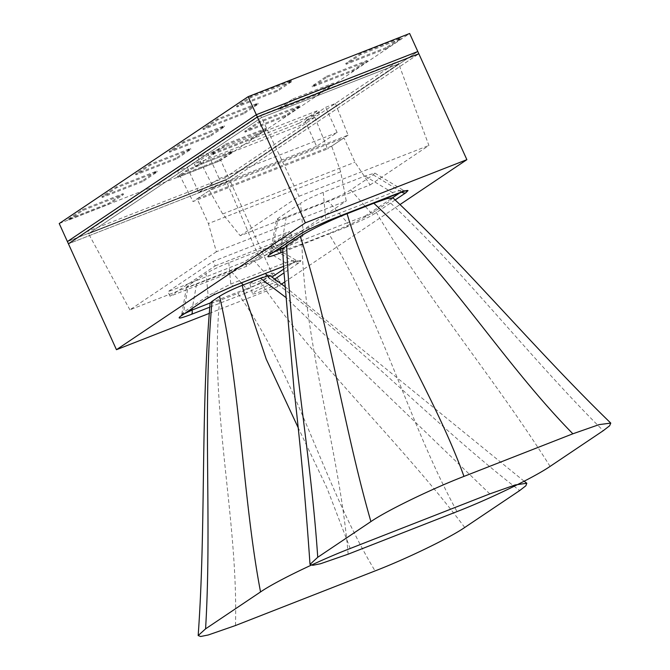 <?xml version="1.0" encoding="UTF-8"?>
<svg xmlns="http://www.w3.org/2000/svg" width="670" height="670" viewBox="0 0 670 670"><rect width="100%" height="100%" fill="white"/><g stroke="black" fill="none" stroke-linecap="round" stroke-linejoin="round"><path stroke-width="0.5" stroke-dasharray="3.35 2.51" d="M400.501 192.432L403.365 190.305C402.645 189.962 398.96 190.707 392.344 192.55L325.679 218.629L303.041 230.312L272.355 250.923L270.529 252.858L273.26 252.381M301.299 233.554A4.966 4.313 56.1 0 0 303.041 230.312L300.512 203.278C305.755 199.978 313.317 196.335 323.216 192.365L364.974 176.034L374.865 173.103L373.19 174.853L350.72 189.937C345.486 193.236 337.915 196.88 328.015 200.849L278.98 219.743L276.283 219.936L278.042 218.37L300.512 203.278M364.974 176.034L392.344 192.55A4.966 2.429 -111.4 0 0 395.124 194.409M364.991 216.109L370.669 212.465A4.966 4.313 56.1 0 0 375.192 213.345L367.797 217.574L346.809 226.988A4.966 2.429 -111.4 0 0 347.395 222.733L364.991 216.109A4.966 2.353 62.7 0 0 367.797 217.574M283.712 269.156L296.391 260.471C295.646 260.119 291.961 260.865 285.336 262.707L230.781 284.047L208.152 295.73L183.622 312.203L181.796 314.138L184.526 313.669M206.402 298.971A4.966 4.313 56.1 0 0 208.152 295.73L206.084 273.611C211.318 270.312 218.889 266.677 228.788 262.699L263.092 249.282L272.991 246.351L271.308 248.093L253.503 260.052C248.269 263.352 240.697 266.995 230.798 270.965L189.216 286.944L186.52 287.137L188.278 285.571L206.084 273.611M301.006 260.731A4.966 4.941 -52.1 0 1 296.391 260.471L298.627 261.091L288.376 264.491A4.966 2.429 -111.4 0 0 288.611 264.374C295.972 261.518 300.101 260.303 301.006 260.731L298.879 262.891L283.938 272.933M263.092 249.282L285.336 262.707A4.966 2.429 -111.4 0 0 288.376 264.491L283.561 266.384L288.611 264.374M264.147 282.129L269.834 278.486A4.966 4.313 56.1 0 0 274.348 279.365L266.953 283.594L245.965 293.008A4.966 2.429 -111.4 0 0 246.552 288.745L264.147 282.129A4.966 2.353 62.7 0 0 266.953 283.594M273.938 273.251A13.157 1.24 155.6 0 0 264.416 276.283A13.157 1.24 155.6 0 0 251.284 282.891A13.157 1.24 155.6 0 0 249.985 284.122A13.157 1.24 155.6 0 0 259.323 281.216A13.157 1.24 155.6 0 0 272.656 274.524A13.157 1.24 155.6 0 0 273.938 273.251L279.625 281.542A14.908 1.407 155.6 0 0 268.829 284.968A14.908 1.407 155.6 0 0 253.947 292.455A14.908 1.407 155.6 0 0 252.473 293.854A14.908 1.407 155.6 0 0 263.059 290.562A14.908 1.407 155.6 0 0 278.167 282.983A14.908 1.407 155.6 0 0 279.13 282.279M209.425 190.523L222.708 213.973L240.245 235.731L370.125 184.928L354.974 162.232L344.003 137.878L331.684 146.152L340.687 171.822L346.239 200.967L216.36 251.769L208.42 223.562L197.106 198.797L209.425 190.523L344.003 137.878M370.125 184.928L428.901 145.457L398.725 63.893L225.832 179.995L88.549 233.696L225.832 179.995L224.81 177.743L87.519 231.443L260.421 115.341L397.704 61.64L224.81 177.743M216.36 251.769L129.896 309.833L259.776 259.022L225.832 179.995L398.725 63.893L261.442 117.593L88.549 233.696L87.519 231.443M259.776 259.022L284.8 242.222L258.201 252.624L244.651 261.727L167.969 291.726L213.127 261.401L289.809 231.401L274.415 241.736L301.014 231.334L284.8 242.222L286.844 246.728L260.245 257.129L246.694 266.233L170.013 296.232L215.171 265.906L213.127 261.401M215.171 265.906L291.852 235.907L276.459 246.242L303.058 235.84L301.014 231.334L346.239 200.967M129.896 309.833L88.549 233.696L261.442 117.593L398.725 63.893L397.704 61.64M240.245 235.731L299.029 196.26L260.421 115.341M299.029 196.26L428.901 145.457M209.274 313.384L277.966 286.517L281.584 284.08M284.507 282.12L399.998 204.568M277.966 286.517L229.936 180.632L68.424 243.813L229.936 180.632L418.842 53.776L229.936 180.632L228.914 178.379L67.402 241.56L228.914 178.379L417.82 51.523L228.914 178.379L220.732 160.356L409.646 33.5M271.308 248.093L294.365 262.012A4.966 4.313 56.1 0 0 298.879 262.891M181.871 315.444A4.966 4.313 56.1 0 0 183.622 312.203L188.278 285.571M228.788 262.699L230.781 284.047A4.966 2.429 -111.4 0 0 233.579 285.906M373.19 174.853L401.364 191.855A4.966 4.313 56.1 0 0 401.623 192.055M270.605 254.165A4.966 4.313 56.1 0 0 272.355 250.923L278.042 218.37M323.216 192.365L325.679 218.629A4.966 2.429 -111.4 0 0 328.467 220.489M222.708 213.973L354.974 162.232M340.687 171.822L208.42 223.562M331.684 146.152L197.106 198.797M170.013 296.232L167.969 291.726M246.694 266.233L244.651 261.727M260.245 257.129L258.201 252.624M303.058 235.84L286.844 246.728M276.459 246.242L274.415 241.736M291.852 235.907L289.809 231.401M314.825 117.292L305.135 121.077L325.67 107.292L335.36 103.498L314.825 117.292L327.571 148.908L193.002 201.553L177.542 170.992L187.232 167.198L207.767 153.413L198.077 157.207L177.542 170.992M187.232 167.198L198.68 192.432L219.216 178.647L207.767 153.413M219.216 178.647L337.119 132.526L316.583 146.311L305.135 121.077M337.119 132.526L325.67 107.292M335.36 103.498L348.107 135.122L213.537 187.767L198.077 157.207M198.68 192.432L316.583 146.311M348.107 135.122L327.571 148.908M213.537 187.767L193.002 201.553M336.382 105.751L315.846 119.545M199.099 159.46L178.563 173.245M319.557 112.527L214.576 153.597L195.397 166.47L300.378 125.407L319.557 112.527L318.535 110.274L213.554 151.345L214.576 153.597M195.397 166.47L194.375 164.217L299.356 123.154L300.378 125.407M213.554 151.345L194.375 164.217M299.356 123.154L318.535 110.274M59.228 223.537L220.732 160.356M225.43 144.184L266.007 128.313L251.635 137.961L211.058 153.84L225.43 144.184L225.84 145.089L266.417 129.209L252.046 138.866L211.469 154.737L225.84 145.089M299.683 105.701L285.311 115.349L244.734 131.228L259.106 121.572L299.683 105.701L300.093 106.597L285.722 116.253L245.145 132.124L259.516 122.476L300.093 106.597M176.093 158.078L135.516 173.949L149.887 164.301L190.464 148.422L176.093 158.078L176.503 158.974L135.918 174.853L150.298 165.197L190.875 149.326L176.503 158.974M292.782 98.959L333.359 83.088L318.987 92.736L278.41 108.615L292.782 98.959L293.192 99.864L333.769 83.984L319.397 93.641L278.821 109.511L293.192 99.864M142.417 180.691L101.84 196.561L116.212 186.913L156.788 171.034L142.417 180.691L142.827 181.595L102.242 197.466L116.622 187.809L157.199 171.939L142.827 181.595M291.492 80.584L277.12 90.232L236.535 106.111L250.915 96.455L291.492 80.584L291.902 81.489L277.531 91.137L236.946 107.007L251.317 97.359L291.902 81.489M217.959 160.574L177.383 176.453L185.95 170.699L203.178 162.333L232.331 150.926L217.959 160.574L218.37 161.478L177.793 177.349L186.352 171.604L203.588 163.237L232.741 151.83L218.37 161.478M68.164 219.174L82.536 209.526L123.112 193.655L108.741 203.303L68.164 219.174L68.566 220.078L82.946 210.43L123.523 194.551L109.151 204.208L68.566 220.078M243.445 112.853L202.859 128.724L217.239 119.067L257.816 103.197L243.445 112.853L243.855 113.749L203.27 129.628L217.649 119.972L258.226 104.101L243.855 113.749M209.769 135.466L169.183 151.336L183.563 141.688L224.14 125.809L209.769 135.466L210.179 136.362L169.594 152.241L183.974 142.584L224.55 126.714L210.179 136.362M326.458 76.347L367.034 60.476L352.663 70.124L312.086 85.995L326.458 76.347L326.868 77.251L367.445 61.372L353.073 71.028L312.496 86.899L326.868 77.251M386.339 47.511L345.762 63.382L360.133 53.734L400.71 37.855L386.339 47.511L386.749 48.416L346.172 64.287L360.544 54.63L401.121 38.76L386.749 48.416M401.121 38.76L400.71 37.855M360.544 54.63L360.133 53.734M346.172 64.287L345.762 63.382M312.496 86.899L312.086 85.995M353.073 71.028L352.663 70.124M367.445 61.372L367.034 60.476M224.55 126.714L224.14 125.809M183.974 142.584L183.563 141.688M169.594 152.241L169.183 151.336M258.226 104.101L257.816 103.197M217.649 119.972L217.239 119.067M203.27 129.628L202.859 128.724M109.151 204.208L108.741 203.303M123.523 194.551L123.112 193.655M82.946 210.43L82.536 209.526M232.741 151.83L232.331 150.926M203.588 163.237L203.178 162.333M186.352 171.604L185.95 170.699M177.793 177.349L177.383 176.453M251.317 97.359L250.915 96.455M236.946 107.007L236.535 106.111M277.531 91.137L277.12 90.232M157.199 171.939L156.788 171.034M116.622 187.809L116.212 186.913M102.242 197.466L101.84 196.561M278.821 109.511L278.41 108.615M319.397 93.641L318.987 92.736M333.769 83.984L333.359 83.088M190.875 149.326L190.464 148.422M150.298 165.197L149.887 164.301M135.918 174.853L135.516 173.949M259.516 122.476L259.106 121.572M245.145 132.124L244.734 131.228M285.722 116.253L285.311 115.349M211.469 154.737L211.058 153.84M252.046 138.866L251.635 137.961M266.417 129.209L266.007 128.313M550.087 466.404C496.319 380.744 425.668 296.911 375.443 210.866L389.119 201.687C463.791 271.308 530.045 358.09 603.26 430.693M348.14 554.182C339.372 450.449 305.118 348.082 301.919 244.047L328.643 233.596C381.448 318.225 408.784 423.289 457.024 511.587M301.919 244.047L287.974 248.88L282.723 249.207M392.905 197.851L389.119 201.687M375.443 210.866C367.394 216.41 345.217 227.18 328.643 233.596M464.72 527.483C403.29 445.424 317.027 364.731 260.479 282.413L267.975 277.372C354.924 339.28 434.018 424.788 519.677 490.574M489.787 493.891L285.562 297.229M297.966 427.234L326.893 487.835L350.192 548.495M235.48 625.529C238.361 517.793 209.032 407.661 219.634 300.503L237.783 293.401C296.006 373.642 322.906 484.72 375.074 570.924M219.634 300.503L212.708 302.915L210.145 303.066M269.792 275.504L267.975 277.372M260.479 282.413C254.969 285.881 247.406 289.541 237.783 293.401M308.987 227.247A4.966 2.353 -117.3 0 1 308.409 229.483M374.865 173.103L403.365 190.305A4.966 4.941 -52.1 0 0 405.308 190.983M214.099 292.664A4.966 2.353 -117.3 0 1 213.311 295.034M286.257 217.189L281.015 247.171M350.72 189.937L365.108 206.184M365.426 206.536L370.669 212.465L392.645 197.709M284.063 247.506L347.395 222.733L341.424 215.991M341.064 215.589L328.015 200.849M210.162 302.982L246.552 288.745L243.193 284.951M241.359 282.891L230.798 270.965M253.503 260.052L265.404 273.486M267.439 275.78L269.834 278.486L271.953 277.053M196.494 284.39L192.282 308.451M274.767 279.089L274.348 279.365M245.965 293.008L209.777 307.161M395.149 199.945L375.192 213.345M346.809 226.988L282.824 252.021M403.365 190.305L405.635 190.933M249.985 284.122L252.473 293.854M270.529 252.858L276.283 219.936M272.991 246.351L296.366 260.463M181.796 314.138L186.52 287.137M181.83 314.138L180.892 316.165M270.554 252.858L269.625 254.885M524.124 481.236L284.8 286.467"/><path stroke-width="1" d="M282.824 252.021L280.144 253.067C268.67 257.431 265.245 257.925 269.876 254.541L300.57 233.939L307.966 229.709L328.953 220.296L395.618 194.216C402.98 191.36 407.109 190.146 408.005 190.573L405.886 192.742L395.149 199.945M300.57 233.939A4.966 4.313 56.1 0 0 301.299 233.554L308.2 229.617A4.966 2.353 -117.3 0 1 307.966 229.709M395.124 194.409A4.966 2.429 -111.4 0 0 395.384 194.342A4.966 2.429 -111.4 0 0 395.618 194.216M209.777 307.161L191.419 314.347C179.937 318.711 176.52 319.205 181.151 315.83L205.673 299.356L213.077 295.127L234.056 285.713L283.561 266.35L233.83 285.839A4.966 2.429 -111.4 0 0 234.056 285.713M205.673 299.356A4.966 4.313 56.1 0 0 206.402 298.971L213.311 295.034A4.966 2.353 -117.3 0 1 213.077 295.127M273.26 252.381L284.063 247.506M184.526 313.669L191.997 310.093L210.162 302.982M279.13 282.279A14.908 1.407 155.6 0 0 279.625 281.542M399.998 204.568L466.873 159.661L305.369 222.842L116.454 349.698L209.274 313.384M281.584 284.08L284.507 282.12M466.873 159.661L418.842 53.776L257.339 116.957L68.424 243.813L59.228 223.537L248.134 96.681L256.317 114.704L67.402 241.56L256.317 114.704L257.339 116.957L68.424 243.813L116.454 349.698M305.369 222.842L257.339 116.957L418.842 53.776L417.82 51.523L256.317 114.704L417.82 51.523L409.646 33.5L248.134 96.681M191.419 314.347A4.966 2.429 -111.4 0 0 191.997 310.093L192.282 308.451M181.151 315.83A4.966 4.313 56.1 0 0 181.871 315.444L206.402 298.971M233.579 285.906A4.966 2.429 -111.4 0 0 233.83 285.839L213.311 295.034M401.623 192.055A4.966 4.313 56.1 0 0 405.886 192.742M280.144 253.067A4.966 2.429 -111.4 0 0 280.73 248.804L281.015 247.171M269.876 254.541A4.966 4.313 56.1 0 0 270.605 254.165L301.299 233.554M328.467 220.489A4.966 2.429 -111.4 0 0 328.719 220.413A4.966 2.429 -111.4 0 0 328.953 220.296M550.087 466.404L603.26 430.693L609.608 425.793L610.772 423.097L599.139 424.613L572.858 433.8L463.967 476.395C431.304 489.025 386.925 510.565 370.912 521.587L317.731 557.289L310.009 564.416L312.722 565.304L320.478 563.755L348.14 554.182L457.024 511.587C489.686 498.957 534.074 477.417 550.087 466.404M572.858 433.8C501.545 361.004 449.285 272.665 373.818 203.253L347.094 213.713C372.964 302.522 432.133 388.156 463.967 476.395M370.912 521.587C344.573 430.651 328.853 324.096 300.286 236.435L286.618 245.614C290.73 349.698 310.838 453.297 317.731 557.289M282.723 249.207L286.618 245.614M300.286 236.435C308.334 230.89 330.511 220.128 347.094 213.713M373.818 203.253L387.051 198.621L392.905 197.851M464.72 527.483L519.677 490.574L525.85 485.792L526.813 483.246L515.155 484.963L489.787 493.891L350.192 548.495C318.937 560.547 275.914 581.326 260.546 591.937L205.581 628.845L198.169 635.562L200.665 636.5L208.27 634.976L235.48 625.529L375.074 570.924C406.33 558.872 449.352 538.085 464.72 527.483M285.562 297.229L260.37 278.234L242.222 285.336L243.52 291.082L266.25 359.204L297.966 427.234M260.546 591.937C242.858 499.569 240.17 384.17 219.526 296.324L212.03 301.366C202.265 409.621 212.122 520.205 205.581 628.845M198.169 635.562C206.017 525.908 200.615 416.631 209.794 306.994L210.12 303.066L212.03 301.366M219.526 296.324C225.036 292.857 232.599 289.197 242.222 285.336M260.37 278.234L269.792 275.504L284.8 286.467M308.409 229.483A4.966 2.353 -117.3 0 1 308.2 229.617L328.719 220.413L405.107 190.917M405.308 190.983A4.966 4.941 -52.1 0 0 408.005 190.573M243.193 284.951L241.359 282.891M265.404 273.486L267.439 275.78M283.938 272.933L274.767 279.089M392.645 197.709L400.501 192.432M271.953 277.053L283.712 269.156M181.193 315.813L181.871 315.444M269.918 254.525L270.605 254.165M310.009 564.416C306.039 506.193 300.738 448.155 294.105 390.3L283.686 268.62L282.69 249.207M610.772 423.097C537.658 352.236 471.244 272.363 397.394 202.08L392.922 197.834M526.813 483.238L524.124 481.236"/></g></svg>
